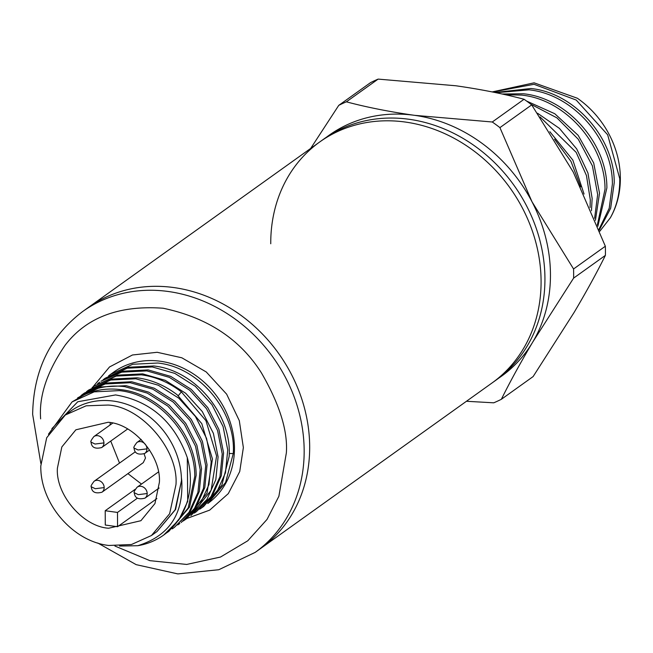 <?xml version="1.0" encoding="UTF-8"?>
<svg xmlns="http://www.w3.org/2000/svg" width="653" height="653" viewBox="0 0 653 653"><rect width="100%" height="100%" fill="white"/><g stroke="black" fill="none" stroke-linecap="round" stroke-linejoin="round"><path stroke-width="0.98" d="M270.75 243.765A148.133 128.029 54.4 0 1 319.733 141.954A148.133 128.029 54.4 0 1 463.124 143.546A148.133 128.029 54.4 0 1 541.084 281.116A148.133 128.029 54.4 0 1 492.093 382.927A148.133 128.029 -125.6 0 0 541.084 281.116A148.133 128.029 -125.6 0 0 463.124 143.546A148.133 128.029 -125.6 0 0 319.733 141.954L323.594 139.195A148.133 128.029 -125.6 0 1 466.977 140.787A148.133 128.029 -125.6 0 1 544.937 278.358A148.133 128.029 -125.6 0 1 495.954 380.168L260.686 548.447A148.133 128.029 -125.6 0 0 301.555 398.33A148.133 128.029 -125.6 0 0 173.771 287.549A148.133 128.029 -125.6 0 0 88.326 307.481A148.133 128.029 54.4 0 1 231.717 309.065A148.133 128.029 54.4 0 1 309.677 446.636A148.133 128.029 54.4 0 1 260.686 548.447L255.176 552.389A148.133 128.029 54.4 0 0 304.167 451.19A148.133 128.029 54.4 0 0 168.262 291.491A148.133 128.029 54.4 0 0 82.817 311.424L319.733 141.954M573.563 268.971L605.347 246.238A168.335 145.488 54.4 0 1 605.429 250.817A168.335 145.488 54.4 0 1 605.396 255.38L573.612 278.113A168.335 145.488 54.4 0 0 573.563 268.971L531.975 201.712A148.133 128.029 -125.6 0 0 414.549 115.328A148.133 128.029 -125.6 0 0 326.378 137.269M466.446 401.277L493.741 402.819A168.335 145.488 54.4 0 0 501.349 399.301L533.126 376.569L574.028 312.567C586.198 292.046 596.654 272.987 605.396 255.38M492.599 92.008L534.032 84.302L576.232 100.064L607.649 134.779L619.754 178.693C619.975 193.1 616.84 206.128 610.351 217.792L599.772 231.284M492.166 91.926L534.105 82.825L577.342 98.228A88.881 76.817 54.4 0 1 620.35 178.277A88.881 76.817 54.4 0 1 610.351 217.792M554.56 139.211L571.008 161.471L580.688 186.913M584.051 194.039L572.836 160.091L549.842 131.702M540.104 116.952L576.191 152.41L586.459 175.543L590.288 199.777L590.083 207.523M591.471 210.772L592.149 198.447L587.953 173.021L576.705 148.917L559.392 128.363L537.566 113.255M530.75 104.153L556.936 117.875L578.297 139.277L592.402 165.862L597.658 194.504L594.614 218.298M595.43 220.306L599.511 193.182L593.708 163.005L578.142 135.318L554.772 113.728L526.555 101.044M505.3 94.726L521.641 95.101C565.58 99.501 605.282 144.811 605.021 189.239L597.34 225.065M597.838 226.338L606.882 187.909C607.143 143.489 567.441 98.17 523.494 93.779L502.018 93.999M496.117 92.734L529.003 89.836C572.95 94.228 612.653 139.546 612.392 183.966L609.208 208.258L599.005 229.309M599.299 230.076L610.661 208.225L614.244 182.644C614.506 138.216 574.803 92.897 530.865 88.506L494.892 92.481M498.68 378.16A148.133 128.029 -125.6 0 0 532.709 342.123A148.133 128.029 -125.6 0 0 531.975 201.712L499.92 127.621A168.335 145.488 54.4 0 0 492.272 121.997L414.549 115.328C389.857 111.826 367.133 107.329 346.359 101.835A168.335 145.488 54.4 0 0 338.76 105.353L310.665 148.443M501.349 399.301C510.083 381.695 520.539 362.635 532.709 342.123L573.612 278.113M492.272 121.997L524.057 99.264C503.283 93.779 480.551 89.281 455.867 85.772L378.144 79.103L346.359 101.835M605.347 246.238L573.293 172.147L531.705 104.888L499.92 127.621M338.76 105.353L370.537 82.629A168.335 145.488 -125.6 0 1 378.144 79.103M524.057 99.264A168.335 145.488 54.4 0 1 531.705 104.888M92.783 387.107L109.516 366.962L132.461 354.987L157.185 352.285L181.82 357.787L206.266 371.981L226.64 394.159L239.3 420.638L243.365 447.591L239.733 471.523L228.305 493.619L209.686 510.124L186.823 518.498M48.453 434.221L72.05 401.913L94.187 391.857L119.262 390.608C159.112 394.673 195.1 435.943 194.765 476.396L188.227 507.928L168.825 531.371L166.67 532.84M168.825 531.379L189.607 506.94L196.137 475.408C196.48 434.955 160.491 393.677 120.634 389.629C107.884 388.053 95.918 389.678 84.727 394.51L72.05 401.905M108.586 375.842L110.626 374.316L132.763 364.268L157.83 363.019C199.369 367.215 236.247 411.619 233.268 453.557L225.571 482.543L207.744 503.536A80.801 69.83 -125.6 0 0 234.46 448.66A80.801 69.83 -125.6 0 0 160.336 361.231A80.801 69.83 -125.6 0 0 113.728 372.096L110.626 374.316M201.883 507.732L203.695 506.434L221.873 485.179L229.13 456.52C232.117 414.598 195.198 370.169 153.692 365.974L128.617 367.231L105.109 378.258L127.253 368.202L152.32 366.962L174.857 373.402L195.353 386.388L211.939 404.656L223.065 426.523L227.742 449.966L225.465 472.756L216.567 492.591L201.883 507.724L199.777 509.16M103.076 379.785L105.109 378.258M196.373 511.666L212.413 495.562L221.334 475.719L223.587 452.921L218.926 429.47L207.785 407.611L191.207 389.335L170.702 376.373L148.182 369.916L123.107 371.173L100.978 381.221L121.736 372.153L146.819 370.896L169.339 377.352L189.852 390.323L206.421 408.607L217.563 430.458L222.224 453.908L219.963 476.698L211.058 496.533L196.373 511.666L194.268 513.103M97.566 383.727L99.607 382.201M142.664 373.867L117.605 375.108L94.097 386.135L116.226 376.095L141.309 374.838C155.667 376.748 169.021 382.429 181.363 391.873L205.932 420.654L216.592 456.039L211.131 490.264L190.872 515.601L206.911 499.504L215.816 479.669L218.086 456.863L213.409 433.412L202.283 411.553L185.689 393.286L165.201 380.307L142.664 373.867M92.057 387.67L94.097 386.135M185.362 519.543L186.717 518.572L206.993 493.211L212.462 458.994L201.785 423.634L177.224 394.828C164.882 385.384 151.529 379.703 137.154 377.809L112.096 379.05L88.588 390.078L110.724 380.03L135.791 378.781L158.328 385.229L178.832 398.208L195.41 416.483L206.544 438.343L211.205 461.793L208.944 484.575L200.03 504.418L185.362 519.543L183.248 520.988M86.547 391.604L88.588 390.086M81.037 395.547L83.07 394.028L105.215 383.972L130.282 382.723L152.818 389.172L173.314 402.15L189.901 420.418L201.026 442.285L205.703 465.728L203.426 488.526L194.529 508.352L181.208 522.514L195.892 507.381L204.797 487.546L207.066 464.74L202.389 441.297L191.256 419.43L174.678 401.162L154.181 388.192L131.653 381.744L106.578 382.993L84.441 393.049M174.335 527.428L190.374 511.332L199.296 491.489L201.548 468.691L196.888 445.232L185.746 423.381L169.168 405.097L148.664 392.135L126.143 385.678L101.068 386.935L77.56 397.963L88.865 391.547C100.121 386.698 112.096 385.066 124.78 386.658L147.317 393.122L167.829 406.101L184.407 424.393L195.533 446.252L200.185 469.67L197.924 492.46L189.019 512.303L174.335 527.428L172.237 528.865M179.844 523.494L177.738 524.93M163.666 535.068A80.801 69.83 -125.6 0 0 187.297 457.59L187.721 501.341L178.816 520.008L163.666 535.068A80.801 69.83 -125.6 0 1 137.767 545.712C168.89 535.991 183.558 514.295 181.763 480.616L181.412 477.702L181.485 480.649L175.135 509.805L157.006 531.55L175.567 509.503L181.518 480.624L181.412 477.702A74.067 64.018 -125.6 0 0 113.532 401.105A74.067 64.018 -125.6 0 0 70.81 411.072L65.3 415.014L46.69 437.755L40.804 465.924C40.078 503.308 72.654 541.435 108.757 545.467L131.465 544.512L151.48 535.501L169.625 513.756L175.975 484.591C178.702 450.113 141.595 406.664 108.023 405.048L86.139 405.815L65.3 415.014M187.289 457.59C174.359 421.789 150.443 400.901 115.548 394.934L77.772 401.75L51.897 428.621M137.277 498.272L117.491 512.434L105.206 510.736L105.28 525.028L117.564 526.726L156.891 498.598M108.112 422.279C133.677 423.724 161.267 456.006 159.389 482.306L154.949 503.553L140.909 520.71L108.667 528.228C83.111 526.791 55.521 494.509 57.399 468.209L61.831 446.962L75.879 429.796L108.112 422.279M137.767 545.712L119.532 546.047M233.268 453.557L229.203 453.5M110.308 422.63L110.006 425.046M110.741 441.085L119.523 463.083M127.923 473.637L141.489 484.077M144.125 453.859L145.488 458.031L143.26 462.659L101.941 492.223A6.734 5.82 54.4 0 0 104.17 487.595A6.734 5.82 54.4 0 0 97.991 480.363A6.734 5.82 54.4 0 0 94.105 481.269C91.469 484.706 90.53 486.542 91.289 486.779L95.273 488.713L104.17 487.595M105.206 510.736L135.244 489.244M117.491 512.434L117.564 526.726M40.608 418.867L40.608 418.312C38.951 395.906 47.106 371.573 65.071 345.315C86.335 317.44 119.001 305.082 163.087 308.232C207.189 317.464 239.969 339.013 261.42 372.887C279.574 404.215 287.883 430.858 286.365 452.823L278.88 496.288L267.044 519.404L247.756 540.798L220.502 557.042L186.685 564.445L149.896 560.666L114.904 546.022M112.7 423.128L93.869 436.588A6.734 5.82 54.4 0 1 97.754 435.682A6.734 5.82 54.4 0 1 103.933 442.914A6.734 5.82 54.4 0 1 101.705 447.542L127.629 428.997M158.393 471.988L137.114 487.211A6.734 5.82 54.4 0 1 140.999 486.305A6.734 5.82 54.4 0 1 147.178 493.529A6.734 5.82 54.4 0 1 144.95 498.157L159.12 488.028M141.195 439.445L136.877 442.53A6.734 5.82 54.4 0 1 140.762 441.624A6.734 5.82 54.4 0 1 146.941 448.856A6.734 5.82 54.4 0 1 144.713 453.484L149.594 449.99M181.363 391.873L178.31 395.685M88.865 391.547L89.11 392.779M93.869 436.588C91.232 440.024 90.294 441.861 91.061 442.097L95.036 444.04L103.933 442.914M137.114 487.211C134.477 490.64 133.538 492.484 134.298 492.721L138.281 494.656L147.178 493.529M136.877 442.53C134.24 445.966 133.302 447.803 134.061 448.04L138.044 449.974L146.941 448.856M82.817 311.424C50.118 336.124 33.401 370.447 32.65 414.386L40.837 463.442M97.738 543.002L136.167 564.649L177.804 573.897L218.796 569.726L255.176 552.389M84.441 393.041L83.07 394.028M135.253 451.835L94.105 481.269M156.989 531.558L151.48 535.501M91.061 442.097C91.502 447.419 95.052 449.231 101.705 447.542M91.289 486.779C91.738 492.093 95.289 493.913 101.941 492.223M134.298 492.721C134.747 498.035 138.297 499.855 144.95 498.157M134.061 448.04C134.51 453.362 138.061 455.174 144.713 453.484"/></g></svg>

